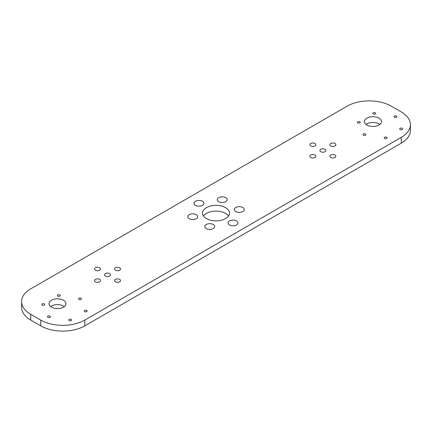 <?xml version="1.0" encoding="UTF-8"?>
<svg xmlns="http://www.w3.org/2000/svg" width="432" height="432" viewBox="0 0 432 432"><rect width="100%" height="100%" fill="white"/><g stroke="black" fill="none" stroke-linecap="round" stroke-linejoin="round"><path stroke-width="0.65" d="M365.456 134.001A1.453 0.837 0 0 0 363.874 133.823A1.453 0.837 0 0 0 362.977 134.595A1.453 0.837 0 0 0 363.404 135.189A1.453 0.837 0 0 0 364.986 135.367A1.453 0.837 0 0 0 365.882 134.595A1.453 0.837 0 0 0 365.456 134.001M359.775 121.759A1.453 0.837 0 0 0 358.193 121.581A1.453 0.837 0 0 0 357.296 122.353A1.453 0.837 0 0 0 357.723 122.947A1.453 0.837 0 0 0 359.305 123.125A1.453 0.837 0 0 0 360.202 122.353A1.453 0.837 0 0 0 359.775 121.759M375.295 112.801A1.453 0.837 0 0 0 373.712 112.617A1.453 0.837 0 0 0 372.821 113.389A1.453 0.837 0 0 0 373.243 113.983A1.453 0.837 0 0 0 374.825 114.167A1.453 0.837 0 0 0 375.721 113.389A1.453 0.837 0 0 0 375.295 112.801M396.5 116.078A1.453 0.837 0 0 0 394.918 115.895A1.453 0.837 0 0 0 394.022 116.672A1.453 0.837 0 0 0 394.448 117.266A1.453 0.837 0 0 0 396.031 117.445A1.453 0.837 0 0 0 396.927 116.672A1.453 0.837 0 0 0 396.5 116.078M402.181 128.32A1.453 0.837 0 0 0 400.599 128.137A1.453 0.837 0 0 0 399.708 128.914A1.453 0.837 0 0 0 400.129 129.508A1.453 0.837 0 0 0 401.711 129.686A1.453 0.837 0 0 0 402.608 128.914A1.453 0.837 0 0 0 402.181 128.32M386.662 137.284A1.453 0.837 0 0 0 385.079 137.101A1.453 0.837 0 0 0 384.183 137.878A1.453 0.837 0 0 0 384.61 138.467A1.453 0.837 0 0 0 386.192 138.65A1.453 0.837 0 0 0 387.088 137.878A1.453 0.837 0 0 0 386.662 137.284M86.719 310.451A1.453 0.837 0 0 0 85.136 310.273A1.453 0.837 0 0 0 84.24 311.045A1.453 0.837 0 0 0 84.667 311.639A1.453 0.837 0 0 0 86.249 311.823A1.453 0.837 0 0 0 87.145 311.045A1.453 0.837 0 0 0 86.719 310.451M71.194 319.415A1.453 0.837 0 0 0 69.611 319.232A1.453 0.837 0 0 0 68.715 320.009A1.453 0.837 0 0 0 69.142 320.603A1.453 0.837 0 0 0 70.724 320.782A1.453 0.837 0 0 0 71.62 320.009A1.453 0.837 0 0 0 71.194 319.415M49.988 316.138A1.453 0.837 0 0 0 48.406 315.954A1.453 0.837 0 0 0 47.509 316.726A1.453 0.837 0 0 0 47.936 317.32A1.453 0.837 0 0 0 49.518 317.504A1.453 0.837 0 0 0 50.414 316.726A1.453 0.837 0 0 0 49.988 316.138M44.307 303.89A1.453 0.837 0 0 0 42.725 303.712A1.453 0.837 0 0 0 41.828 304.484A1.453 0.837 0 0 0 42.255 305.078A1.453 0.837 0 0 0 43.837 305.262A1.453 0.837 0 0 0 44.734 304.484A1.453 0.837 0 0 0 44.307 303.89M59.832 294.932A1.453 0.837 0 0 0 58.25 294.748A1.453 0.837 0 0 0 57.353 295.526A1.453 0.837 0 0 0 57.78 296.114A1.453 0.837 0 0 0 59.362 296.298A1.453 0.837 0 0 0 60.259 295.526A1.453 0.837 0 0 0 59.832 294.932M81.038 298.21A1.453 0.837 0 0 0 79.456 298.031A1.453 0.837 0 0 0 78.559 298.804A1.453 0.837 0 0 0 78.98 299.398A1.453 0.837 0 0 0 80.563 299.576A1.453 0.837 0 0 0 81.459 298.804A1.453 0.837 0 0 0 81.038 298.21M236.531 220.914A4.957 2.862 0 0 0 231.131 220.293A4.957 2.862 0 0 0 228.069 222.939A4.957 2.862 0 0 0 229.522 224.964A4.957 2.862 0 0 0 234.922 225.585A4.957 2.862 0 0 0 237.983 222.939A4.957 2.862 0 0 0 236.531 220.914M213.273 224.51A4.957 2.862 0 0 0 207.873 223.889A4.957 2.862 0 0 0 204.811 226.535A4.957 2.862 0 0 0 206.264 228.56A4.957 2.862 0 0 0 211.664 229.181A4.957 2.862 0 0 0 214.726 226.535A4.957 2.862 0 0 0 213.273 224.51M196.247 214.682A4.957 2.862 0 0 0 190.847 214.061A4.957 2.862 0 0 0 187.785 216.707A4.957 2.862 0 0 0 189.238 218.732A4.957 2.862 0 0 0 194.638 219.353A4.957 2.862 0 0 0 197.699 216.707A4.957 2.862 0 0 0 196.247 214.682M202.478 201.258A4.957 2.862 0 0 0 197.078 200.637A4.957 2.862 0 0 0 194.017 203.278A4.957 2.862 0 0 0 195.469 205.303A4.957 2.862 0 0 0 200.869 205.924A4.957 2.862 0 0 0 203.931 203.278A4.957 2.862 0 0 0 202.478 201.258M225.736 197.656A4.957 2.862 0 0 0 220.336 197.035A4.957 2.862 0 0 0 217.274 199.681A4.957 2.862 0 0 0 218.727 201.706A4.957 2.862 0 0 0 224.127 202.327A4.957 2.862 0 0 0 227.189 199.681A4.957 2.862 0 0 0 225.736 197.656M242.762 207.49A4.957 2.862 0 0 0 237.362 206.869A4.957 2.862 0 0 0 234.301 209.509A4.957 2.862 0 0 0 235.753 211.534A4.957 2.862 0 0 0 241.153 212.155A4.957 2.862 0 0 0 244.215 209.509A4.957 2.862 0 0 0 242.762 207.49M324.972 149.283A2.975 1.717 0 0 0 321.732 148.91A2.975 1.717 0 0 0 319.896 150.498A2.975 1.717 0 0 0 320.765 151.708A2.975 1.717 0 0 0 324.005 152.08A2.975 1.717 0 0 0 325.841 150.498A2.975 1.717 0 0 0 324.972 149.283M334.984 155.061A2.975 1.717 0 0 0 331.744 154.694A2.975 1.717 0 0 0 329.908 156.276A2.975 1.717 0 0 0 330.777 157.491A2.975 1.717 0 0 0 334.022 157.864A2.975 1.717 0 0 0 335.858 156.276A2.975 1.717 0 0 0 334.984 155.061M334.984 143.5A2.975 1.717 0 0 0 331.744 143.127A2.975 1.717 0 0 0 329.908 144.715A2.975 1.717 0 0 0 330.777 145.93A2.975 1.717 0 0 0 334.022 146.302A2.975 1.717 0 0 0 335.858 144.715A2.975 1.717 0 0 0 334.984 143.5M314.955 143.5A2.975 1.717 0 0 0 311.715 143.127A2.975 1.717 0 0 0 309.879 144.715A2.975 1.717 0 0 0 310.748 145.93A2.975 1.717 0 0 0 313.994 146.302A2.975 1.717 0 0 0 315.83 144.715A2.975 1.717 0 0 0 314.955 143.5M314.955 155.061A2.975 1.717 0 0 0 311.715 154.694A2.975 1.717 0 0 0 309.879 156.276A2.975 1.717 0 0 0 310.748 157.491A2.975 1.717 0 0 0 313.994 157.864A2.975 1.717 0 0 0 315.83 156.276A2.975 1.717 0 0 0 314.955 155.061M119.669 267.813A2.975 1.717 0 0 0 116.424 267.44A2.975 1.717 0 0 0 114.588 269.028A2.975 1.717 0 0 0 115.463 270.243A2.975 1.717 0 0 0 118.703 270.616A2.975 1.717 0 0 0 120.539 269.028A2.975 1.717 0 0 0 119.669 267.813M99.635 267.813A2.975 1.717 0 0 0 96.395 267.44A2.975 1.717 0 0 0 94.559 269.028A2.975 1.717 0 0 0 95.434 270.243A2.975 1.717 0 0 0 98.674 270.616A2.975 1.717 0 0 0 100.51 269.028A2.975 1.717 0 0 0 99.635 267.813M99.635 279.374A2.975 1.717 0 0 0 96.395 279.002A2.975 1.717 0 0 0 94.559 280.589A2.975 1.717 0 0 0 95.434 281.804A2.975 1.717 0 0 0 98.674 282.177A2.975 1.717 0 0 0 100.51 280.589A2.975 1.717 0 0 0 99.635 279.374M119.669 279.374A2.975 1.717 0 0 0 116.424 279.002A2.975 1.717 0 0 0 114.588 280.589A2.975 1.717 0 0 0 115.463 281.804A2.975 1.717 0 0 0 118.703 282.177A2.975 1.717 0 0 0 120.539 280.589A2.975 1.717 0 0 0 119.669 279.374M109.652 273.596A2.975 1.717 0 0 0 106.412 273.224A2.975 1.717 0 0 0 104.576 274.806A2.975 1.717 0 0 0 105.446 276.021A2.975 1.717 0 0 0 108.686 276.394A2.975 1.717 0 0 0 110.522 274.806A2.975 1.717 0 0 0 109.652 273.596M64.341 306.612A8.5 4.909 0 0 0 63.482 306.029A8.5 4.909 0 0 0 50.609 306.612M63.482 300.251A8.5 4.909 0 0 0 54.221 299.187A8.5 4.909 0 0 0 48.978 303.718A8.5 4.909 0 0 0 51.467 307.19A8.5 4.909 0 0 0 60.728 308.254A8.5 4.909 0 0 0 65.972 303.718A8.5 4.909 0 0 0 63.482 300.251M379.809 124.475A8.5 4.909 0 0 0 378.95 123.898A8.5 4.909 0 0 0 366.077 124.475M378.95 118.114A8.5 4.909 0 0 0 369.689 117.05A8.5 4.909 0 0 0 364.446 121.586A8.5 4.909 0 0 0 366.935 125.053A8.5 4.909 0 0 0 376.196 126.117A8.5 4.909 0 0 0 381.44 121.586A8.5 4.909 0 0 0 378.95 118.114M228.49 216A13.457 7.771 0 0 0 225.515 213.397A13.457 7.771 0 0 0 203.51 216M225.515 207.614A13.457 7.771 0 0 0 210.848 205.934A13.457 7.771 0 0 0 202.543 213.111A13.457 7.771 0 0 0 206.485 218.603A13.457 7.771 0 0 0 221.152 220.288A13.457 7.771 0 0 0 229.457 213.111A13.457 7.771 0 0 0 225.515 207.614M30.726 288.851A31.158 17.987 0 0 0 21.6 301.574A31.158 17.987 0 0 0 30.726 314.296L40.743 320.074A31.158 17.987 0 0 0 84.807 320.074L401.274 137.365A31.158 17.987 0 0 0 410.4 124.643A31.158 17.987 0 0 0 401.274 111.926L391.257 106.142A31.158 17.987 0 0 0 347.193 106.142L30.726 288.851M21.6 301.574L21.6 307.357A31.158 17.987 0 0 0 30.726 320.074L40.743 325.858A31.158 17.987 0 0 0 84.807 325.858L401.274 143.149A31.158 17.987 0 0 0 410.4 130.426L410.4 124.643M30.726 314.296L30.726 320.074M40.743 320.074L40.743 325.858M84.807 320.074L84.807 325.858M401.274 137.365L401.274 143.149"/></g></svg>
